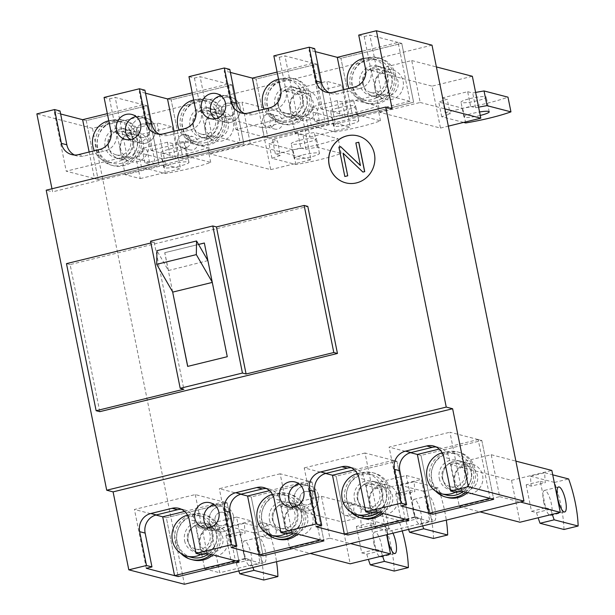 <?xml version="1.0" encoding="UTF-8"?>
<svg xmlns="http://www.w3.org/2000/svg" width="615" height="615" viewBox="0 0 615 615"><rect width="100%" height="100%" fill="white"/><g stroke="black" fill="none" stroke-linecap="round" stroke-linejoin="round"><path stroke-width="0.46" stroke-dasharray="3.08 2.31" d="M258.915 110.454L264.258 136.953L267.902 137.898L328.741 123L316.871 64.168L256.04 79.066L267.902 137.898L328.741 123L316.871 64.168L313.227 63.222L277.111 72.07M235.999 129.627L267.902 137.898L256.04 79.066L252.396 78.12L256.04 79.066L316.871 64.168L284.968 55.896L296.83 114.728L235.999 129.627L224.137 70.794L229.795 69.403M264.258 136.953L325.089 122.054L313.227 63.222M325.089 122.054L296.83 114.728M274.89 105.027A15.16 14.406 104.5 0 1 292.848 86.892A15.16 14.406 104.5 0 1 303.187 98.093A15.16 14.406 104.5 0 1 285.237 116.227A15.16 14.406 104.5 0 1 274.89 105.027M278.541 105.972A15.16 14.406 104.5 0 1 296.492 87.837A15.16 14.406 104.5 0 1 306.831 99.038A15.16 14.406 104.5 0 1 288.881 117.173A15.16 14.406 104.5 0 1 278.541 105.972A15.16 14.406 -75.5 0 0 288.881 117.173A15.16 14.406 -75.5 0 0 306.831 99.038A15.16 14.406 -75.5 0 0 296.492 87.837A15.16 14.406 -75.5 0 0 278.541 105.972M343.8 89.667L349.143 116.166L352.787 117.111L413.618 102.221L401.756 43.388L340.925 58.279L352.787 117.111L413.618 102.221L401.756 43.388L398.113 42.443L361.989 51.283M320.884 108.84L352.787 117.111L340.925 58.279L337.281 57.333L340.925 58.279L401.756 43.388L369.853 35.117L381.715 93.941L320.884 108.84L309.022 50.007L314.68 48.623M349.143 116.166L409.974 101.275L398.113 42.443M409.974 101.275L381.715 93.941M359.775 84.24A15.16 14.406 104.5 0 1 377.725 66.105A15.16 14.406 104.5 0 1 388.073 77.313A15.16 14.406 104.5 0 1 370.122 95.448A15.16 14.406 104.5 0 1 359.775 84.24M363.419 85.185A15.16 14.406 104.5 0 1 381.377 67.05A15.16 14.406 104.5 0 1 391.717 78.259A15.16 14.406 104.5 0 1 373.766 96.394A15.16 14.406 104.5 0 1 363.419 85.185A15.16 14.406 -75.5 0 0 373.766 96.394A15.16 14.406 -75.5 0 0 391.717 78.259A15.16 14.406 -75.5 0 0 381.377 67.05A15.16 14.406 -75.5 0 0 363.419 85.185M89.144 152.02L94.487 178.519L98.139 179.465L158.97 164.566L147.108 105.742L86.269 120.632L98.139 179.465L158.97 164.566L147.108 105.742L143.456 104.796L107.341 113.637M82.625 119.687L86.269 120.632L147.108 105.742L115.197 97.462L127.067 156.295L66.228 171.193L98.139 179.465L86.269 120.632L82.625 119.687M94.487 178.519L155.326 163.621L143.456 104.796M155.326 163.621L127.067 156.295M105.127 146.593A15.16 14.406 104.5 0 1 123.077 128.458A15.16 14.406 104.5 0 1 133.417 139.667A15.16 14.406 104.5 0 1 115.466 157.801A15.16 14.406 104.5 0 1 105.127 146.593M108.77 147.538A15.16 14.406 104.5 0 1 126.721 129.404A15.16 14.406 104.5 0 1 137.068 140.612A15.16 14.406 104.5 0 1 119.11 158.747A15.16 14.406 104.5 0 1 108.77 147.538A15.16 14.406 -75.5 0 0 119.11 158.747A15.16 14.406 -75.5 0 0 137.068 140.612A15.16 14.406 -75.5 0 0 126.721 129.404A15.16 14.406 -75.5 0 0 108.77 147.538M174.03 131.233L179.372 157.732L183.016 158.678L243.855 143.787L231.993 84.955L171.155 99.853L183.016 158.678L243.855 143.787L231.993 84.955L228.342 84.009L192.226 92.85M151.113 150.406L183.016 158.678L171.155 99.853L167.511 98.907L171.155 99.853L231.993 84.955L200.083 76.683L211.944 135.515L151.113 150.406L139.251 91.574L144.909 90.19M179.372 157.732L240.204 142.841L228.342 84.009M240.204 142.841L211.944 135.515M190.004 125.806A15.16 14.406 104.5 0 1 207.962 107.671A15.16 14.406 104.5 0 1 218.302 118.879A15.16 14.406 104.5 0 1 200.352 137.014A15.16 14.406 104.5 0 1 190.004 125.806M193.656 126.752A15.16 14.406 104.5 0 1 211.606 108.617A15.16 14.406 104.5 0 1 221.946 119.825A15.16 14.406 104.5 0 1 203.996 137.96A15.16 14.406 104.5 0 1 193.656 126.752A15.16 14.406 -75.5 0 0 203.996 137.96A15.16 14.406 -75.5 0 0 221.946 119.825A15.16 14.406 -75.5 0 0 211.606 108.617A15.16 14.406 -75.5 0 0 193.656 126.752M146.301 568.306L134.439 509.474L195.27 494.575L227.181 502.855L166.342 517.745L178.204 576.578L166.342 517.745L162.698 516.8L166.342 517.745L227.181 502.855L239.043 561.68L227.181 502.855L223.529 501.909L235.391 560.734M184.6 511.434L223.529 501.909M188.252 541.707A15.16 14.406 -75.5 0 0 198.591 552.916A15.16 14.406 -75.5 0 0 216.542 534.781A15.16 14.406 -75.5 0 0 206.202 523.573A15.16 14.406 -75.5 0 0 188.252 541.707A15.16 14.406 -75.5 0 0 198.591 552.916A15.16 14.406 -75.5 0 0 216.542 534.781A15.16 14.406 -75.5 0 0 206.202 523.573A15.16 14.406 -75.5 0 0 188.252 541.707M184.6 540.762A15.16 14.406 -75.5 0 0 194.947 551.97A15.16 14.406 -75.5 0 0 212.898 533.835A15.16 14.406 -75.5 0 0 202.558 522.627A15.16 14.406 -75.5 0 0 184.6 540.762M461.788 491.054L449.926 432.222L481.829 440.501L420.998 455.392L432.86 514.225L420.998 455.392L417.354 454.447L420.998 455.392L481.829 440.501L493.691 499.334L481.829 440.501L478.186 439.556L490.047 498.388M439.256 449.088L478.186 439.556M442.9 479.354A15.16 14.406 -75.5 0 0 453.247 490.562A15.16 14.406 -75.5 0 0 471.198 472.428A15.16 14.406 -75.5 0 0 460.85 461.219A15.16 14.406 -75.5 0 0 442.9 479.354A15.16 14.406 -75.5 0 0 453.247 490.562A15.16 14.406 -75.5 0 0 471.198 472.428A15.16 14.406 -75.5 0 0 460.85 461.219A15.16 14.406 -75.5 0 0 442.9 479.354M439.256 478.409A15.16 14.406 -75.5 0 0 449.596 489.617A15.16 14.406 -75.5 0 0 467.546 471.482A15.16 14.406 -75.5 0 0 457.206 460.274A15.16 14.406 -75.5 0 0 439.256 478.409M292.017 532.621L280.156 473.796L312.066 482.068L251.228 496.958L263.089 555.791L251.228 496.958L247.584 496.013L251.228 496.958L312.066 482.068L323.928 540.9L312.066 482.068L308.415 481.122L320.277 539.955M269.485 490.655L308.415 481.122M273.137 520.92A15.16 14.406 -75.5 0 0 283.477 532.129A15.16 14.406 -75.5 0 0 301.427 513.994A15.16 14.406 -75.5 0 0 291.087 502.786A15.16 14.406 -75.5 0 0 273.137 520.92A15.16 14.406 -75.5 0 0 283.477 532.129A15.16 14.406 -75.5 0 0 301.427 513.994A15.16 14.406 -75.5 0 0 291.087 502.786A15.16 14.406 -75.5 0 0 273.137 520.92M269.485 519.975A15.16 14.406 -75.5 0 0 279.833 531.183A15.16 14.406 -75.5 0 0 297.783 513.048A15.16 14.406 -75.5 0 0 287.436 501.84A15.16 14.406 -75.5 0 0 269.485 519.975M376.903 511.841L365.041 453.009L396.944 461.281L336.113 476.179L347.975 535.012L336.113 476.179L332.469 475.234L336.113 476.179L396.944 461.281L408.806 520.113L396.944 461.281L393.3 460.335L405.162 519.168M354.371 469.868L393.3 460.335M358.015 500.141A15.16 14.406 -75.5 0 0 368.362 511.349A15.16 14.406 -75.5 0 0 386.312 493.215A15.16 14.406 -75.5 0 0 375.973 482.006A15.16 14.406 -75.5 0 0 358.015 500.141A15.16 14.406 -75.5 0 0 368.362 511.349A15.16 14.406 -75.5 0 0 386.312 493.215A15.16 14.406 -75.5 0 0 375.973 482.006A15.16 14.406 -75.5 0 0 358.015 500.141M354.371 499.196A15.16 14.406 -75.5 0 0 364.71 510.404A15.16 14.406 -75.5 0 0 382.668 492.269A15.16 14.406 -75.5 0 0 372.321 481.061A15.16 14.406 -75.5 0 0 354.371 499.196M275.028 115.843A6.819 6.481 104.5 0 1 282.862 122.493A6.819 6.481 104.5 0 1 274.651 129.058A6.819 6.481 104.5 0 1 275.028 115.843M221.008 95.817A12.884 12.246 104.5 0 1 225.813 96.04A12.884 12.246 104.5 0 1 234.861 108.578A12.884 12.246 104.5 0 1 225.098 121.009A12.884 12.246 104.5 0 1 219.34 120.978A12.884 12.246 104.5 0 1 215.035 118.841M225.528 97.424A12.884 12.246 104.5 0 1 231.278 97.454A12.884 12.246 104.5 0 1 240.327 109.993A12.884 12.246 104.5 0 1 230.571 122.431A12.884 12.246 104.5 0 1 224.813 122.4A12.884 12.246 104.5 0 1 215.765 109.862A12.884 12.246 104.5 0 1 225.528 97.424M226.712 103.312A6.819 6.481 104.5 0 1 234.546 109.962A6.819 6.481 104.5 0 1 226.335 116.527A6.819 6.481 104.5 0 1 226.712 103.312A6.819 6.481 104.5 0 1 234.546 109.962A6.819 6.481 104.5 0 1 226.335 116.527A6.819 6.481 104.5 0 1 226.712 103.312M190.143 136.622A6.819 6.481 104.5 0 1 197.976 143.28A6.819 6.481 104.5 0 1 189.766 149.845A6.819 6.481 104.5 0 1 190.143 136.622M136.123 116.596A12.884 12.246 104.5 0 1 140.927 116.819A12.884 12.246 104.5 0 1 149.975 129.358A12.884 12.246 104.5 0 1 140.212 141.796A12.884 12.246 104.5 0 1 134.462 141.765A12.884 12.246 104.5 0 1 130.149 139.62M140.643 118.211A12.884 12.246 104.5 0 1 146.393 118.241A12.884 12.246 104.5 0 1 155.441 130.78A12.884 12.246 104.5 0 1 145.686 143.21A12.884 12.246 104.5 0 1 139.928 143.18A12.884 12.246 104.5 0 1 130.88 130.641A12.884 12.246 104.5 0 1 140.643 118.211M141.827 124.092A6.819 6.481 104.5 0 1 149.668 130.749A6.819 6.481 104.5 0 1 141.45 137.314A6.819 6.481 104.5 0 1 141.827 124.092A6.819 6.481 104.5 0 1 149.668 130.749A6.819 6.481 104.5 0 1 141.45 137.314A6.819 6.481 104.5 0 1 141.827 124.092M268.432 524.91A6.819 6.481 104.5 0 1 276.273 531.568A6.819 6.481 104.5 0 1 268.055 538.133A6.819 6.481 104.5 0 1 268.432 524.91M214.412 504.884A12.884 12.246 104.5 0 1 219.217 505.107A12.884 12.246 104.5 0 1 228.265 517.646A12.884 12.246 104.5 0 1 218.51 530.084A12.884 12.246 104.5 0 1 212.752 530.053A12.884 12.246 104.5 0 1 208.439 527.908M218.932 506.499A12.884 12.246 104.5 0 1 224.69 506.529A12.884 12.246 104.5 0 1 233.738 519.068A12.884 12.246 104.5 0 1 223.975 531.498A12.884 12.246 104.5 0 1 218.225 531.468A12.884 12.246 104.5 0 1 209.177 518.937A12.884 12.246 104.5 0 1 218.932 506.499M220.124 512.38A6.819 6.481 104.5 0 1 227.957 519.037A6.819 6.481 104.5 0 1 219.739 525.602A6.819 6.481 104.5 0 1 220.124 512.38A6.819 6.481 104.5 0 1 227.957 519.037A6.819 6.481 104.5 0 1 219.739 525.602A6.819 6.481 104.5 0 1 220.124 512.38M463.795 466.493A12.123 11.524 104.5 0 1 469.207 466.516A12.123 11.524 104.5 0 1 477.724 478.316A12.123 11.524 104.5 0 1 468.538 490.024A12.123 11.524 104.5 0 1 463.118 489.994A12.123 11.524 104.5 0 1 454.608 478.193A12.123 11.524 104.5 0 1 463.795 466.493M442.208 452.778A21.218 20.172 104.5 0 1 442.685 452.655A21.218 20.172 104.5 0 1 452.163 452.702A21.218 20.172 104.5 0 1 467.008 470.975A21.218 20.172 104.5 0 1 455.315 492.231M446.252 495.014A21.218 20.172 104.5 0 1 431.353 474.365A21.218 20.172 104.5 0 1 447.428 453.885A21.218 20.172 104.5 0 1 456.907 453.932A21.218 20.172 104.5 0 1 471.505 470.291A21.218 20.172 104.5 0 1 463.264 491.439M435.704 491.193A23.339 22.186 104.5 0 1 430.269 468.292A23.339 22.186 104.5 0 1 447.013 451.825A23.339 22.186 104.5 0 1 457.437 451.879A23.339 22.186 104.5 0 1 473.342 469.045A23.339 22.186 104.5 0 1 465.716 492.077M447.543 497.543A23.339 22.186 104.5 0 1 431.153 474.826A23.339 22.186 104.5 0 1 448.835 452.294A23.339 22.186 104.5 0 1 459.259 452.356A23.339 22.186 104.5 0 1 475.172 469.514A23.339 22.186 104.5 0 1 467.538 492.546M451.033 463.18A12.123 11.524 104.5 0 1 456.445 463.21A12.123 11.524 104.5 0 1 464.963 475.011A12.123 11.524 104.5 0 1 455.776 486.711A12.123 11.524 104.5 0 1 450.357 486.68A12.123 11.524 104.5 0 1 441.847 474.888A12.123 11.524 104.5 0 1 451.033 463.18M378.909 487.272A12.123 11.524 104.5 0 1 384.321 487.303A12.123 11.524 104.5 0 1 392.839 499.103A12.123 11.524 104.5 0 1 383.652 510.804A12.123 11.524 104.5 0 1 378.24 510.781A12.123 11.524 104.5 0 1 369.723 498.98A12.123 11.524 104.5 0 1 378.909 487.272M357.323 473.565A21.218 20.172 104.5 0 1 357.799 473.435A21.218 20.172 104.5 0 1 367.278 473.488A21.218 20.172 104.5 0 1 382.123 491.762A21.218 20.172 104.5 0 1 370.43 513.018M361.366 515.801A21.218 20.172 104.5 0 1 346.468 495.144A21.218 20.172 104.5 0 1 362.543 474.665A21.218 20.172 104.5 0 1 372.021 474.719A21.218 20.172 104.5 0 1 386.627 491.07A21.218 20.172 104.5 0 1 378.379 512.226M350.819 511.972A23.339 22.186 104.5 0 1 345.384 489.071A23.339 22.186 104.5 0 1 362.127 472.604A23.339 22.186 104.5 0 1 372.552 472.666A23.339 22.186 104.5 0 1 388.465 489.824A23.339 22.186 104.5 0 1 380.831 512.864M362.658 518.322A23.339 22.186 104.5 0 1 346.268 495.613A23.339 22.186 104.5 0 1 363.949 473.081A23.339 22.186 104.5 0 1 374.381 473.135A23.339 22.186 104.5 0 1 390.287 490.301A23.339 22.186 104.5 0 1 382.661 513.333M366.148 483.967A12.123 11.524 104.5 0 1 371.56 483.997A12.123 11.524 104.5 0 1 380.078 495.79A12.123 11.524 104.5 0 1 370.891 507.498A12.123 11.524 104.5 0 1 365.471 507.467A12.123 11.524 104.5 0 1 356.961 495.667A12.123 11.524 104.5 0 1 366.148 483.967M294.024 508.059A12.123 11.524 104.5 0 1 299.444 508.09A12.123 11.524 104.5 0 1 307.954 519.89A12.123 11.524 104.5 0 1 298.767 531.591A12.123 11.524 104.5 0 1 293.355 531.56A12.123 11.524 104.5 0 1 284.837 519.76A12.123 11.524 104.5 0 1 294.024 508.059M272.437 494.345A21.218 20.172 104.5 0 1 272.922 494.222A21.218 20.172 104.5 0 1 282.4 494.276A21.218 20.172 104.5 0 1 297.237 512.541A21.218 20.172 104.5 0 1 285.545 533.797M276.481 536.58A21.218 20.172 104.5 0 1 261.583 515.931A21.218 20.172 104.5 0 1 277.657 495.452A21.218 20.172 104.5 0 1 287.136 495.505A21.218 20.172 104.5 0 1 301.742 511.857A21.218 20.172 104.5 0 1 293.493 533.005M265.934 532.759A23.339 22.186 104.5 0 1 260.506 509.858A23.339 22.186 104.5 0 1 277.242 493.391A23.339 22.186 104.5 0 1 287.674 493.445A23.339 22.186 104.5 0 1 303.579 510.611A23.339 22.186 104.5 0 1 295.953 533.643M277.772 539.109A23.339 22.186 104.5 0 1 261.383 516.392A23.339 22.186 104.5 0 1 279.064 493.86A23.339 22.186 104.5 0 1 289.496 493.922A23.339 22.186 104.5 0 1 305.401 511.08A23.339 22.186 104.5 0 1 297.775 534.12M281.263 504.746A12.123 11.524 104.5 0 1 286.675 504.777A12.123 11.524 104.5 0 1 295.192 516.577A12.123 11.524 104.5 0 1 286.006 528.277A12.123 11.524 104.5 0 1 280.594 528.254A12.123 11.524 104.5 0 1 272.076 516.454A12.123 11.524 104.5 0 1 281.263 504.746M209.138 528.838A12.123 11.524 104.5 0 1 214.558 528.869A12.123 11.524 104.5 0 1 223.068 540.67A12.123 11.524 104.5 0 1 213.882 552.378A12.123 11.524 104.5 0 1 208.47 552.347A12.123 11.524 104.5 0 1 199.952 540.547A12.123 11.524 104.5 0 1 209.138 528.838M187.552 515.132A21.218 20.172 104.5 0 1 188.036 515.001A21.218 20.172 104.5 0 1 197.515 515.055A21.218 20.172 104.5 0 1 212.352 533.328A21.218 20.172 104.5 0 1 200.659 554.584M191.603 557.367A21.218 20.172 104.5 0 1 176.697 536.718A21.218 20.172 104.5 0 1 192.772 516.231A21.218 20.172 104.5 0 1 202.25 516.285A21.218 20.172 104.5 0 1 216.857 532.636A21.218 20.172 104.5 0 1 208.608 553.792M181.048 553.538A23.339 22.186 104.5 0 1 175.621 530.637A23.339 22.186 104.5 0 1 192.357 514.178A23.339 22.186 104.5 0 1 202.789 514.232A23.339 22.186 104.5 0 1 218.694 531.391A23.339 22.186 104.5 0 1 211.068 554.43M192.887 559.888A23.339 22.186 104.5 0 1 176.497 537.179A23.339 22.186 104.5 0 1 194.186 514.647A23.339 22.186 104.5 0 1 204.611 514.701A23.339 22.186 104.5 0 1 220.516 531.867A23.339 22.186 104.5 0 1 212.89 554.899M196.377 525.533A12.123 11.524 104.5 0 1 201.797 525.564A12.123 11.524 104.5 0 1 210.307 537.364A12.123 11.524 104.5 0 1 201.12 549.064A12.123 11.524 104.5 0 1 195.708 549.034A12.123 11.524 104.5 0 1 187.191 537.233A12.123 11.524 104.5 0 1 196.377 525.533M384.314 72.316A12.123 11.524 104.5 0 1 389.733 72.347A12.123 11.524 104.5 0 1 398.243 84.147A12.123 11.524 104.5 0 1 389.057 95.848A12.123 11.524 104.5 0 1 383.645 95.825A12.123 11.524 104.5 0 1 375.127 84.024A12.123 11.524 104.5 0 1 384.314 72.316M363.434 58.425A21.218 20.172 104.5 0 1 372.69 58.533A21.218 20.172 104.5 0 1 387.588 79.181A21.218 20.172 104.5 0 1 371.514 99.661A21.218 20.172 104.5 0 1 362.035 99.615A21.218 20.172 104.5 0 1 348.982 88.399M367.947 59.709A21.218 20.172 104.5 0 1 377.425 59.763A21.218 20.172 104.5 0 1 392.332 80.411A21.218 20.172 104.5 0 1 376.249 100.891A21.218 20.172 104.5 0 1 366.771 100.845A21.218 20.172 104.5 0 1 351.872 80.196A21.218 20.172 104.5 0 1 367.947 59.709M367.532 57.656A23.339 22.186 104.5 0 1 377.956 57.71A23.339 22.186 104.5 0 1 394.353 80.427A23.339 22.186 104.5 0 1 376.664 102.951A23.339 22.186 104.5 0 1 366.24 102.897A23.339 22.186 104.5 0 1 349.85 80.181A23.339 22.186 104.5 0 1 367.532 57.656M369.354 58.125A23.339 22.186 104.5 0 1 379.786 58.179A23.339 22.186 104.5 0 1 396.175 80.896A23.339 22.186 104.5 0 1 378.494 103.428A23.339 22.186 104.5 0 1 368.062 103.366A23.339 22.186 104.5 0 1 351.672 80.657A23.339 22.186 104.5 0 1 369.354 58.125M371.552 69.011A12.123 11.524 104.5 0 1 376.964 69.041A12.123 11.524 104.5 0 1 385.482 80.842A12.123 11.524 104.5 0 1 376.295 92.542A12.123 11.524 104.5 0 1 370.883 92.511A12.123 11.524 104.5 0 1 362.366 80.711A12.123 11.524 104.5 0 1 371.552 69.011M353.318 504.131A6.819 6.481 104.5 0 1 361.159 510.781A6.819 6.481 104.5 0 1 352.941 517.346A6.819 6.481 104.5 0 1 353.318 504.131M299.297 484.105A12.884 12.246 104.5 0 1 304.102 484.328A12.884 12.246 104.5 0 1 313.15 496.866A12.884 12.246 104.5 0 1 303.387 509.297A12.884 12.246 104.5 0 1 297.637 509.266A12.884 12.246 104.5 0 1 293.324 507.129M303.818 485.712A12.884 12.246 104.5 0 1 309.576 485.742A12.884 12.246 104.5 0 1 318.624 498.281A12.884 12.246 104.5 0 1 308.861 510.719A12.884 12.246 104.5 0 1 303.103 510.688A12.884 12.246 104.5 0 1 294.055 498.15A12.884 12.246 104.5 0 1 303.818 485.712M305.002 491.6A6.819 6.481 104.5 0 1 312.843 498.25A6.819 6.481 104.5 0 1 304.625 504.815A6.819 6.481 104.5 0 1 305.002 491.6A6.819 6.481 104.5 0 1 312.843 498.25A6.819 6.481 104.5 0 1 304.625 504.815A6.819 6.481 104.5 0 1 305.002 491.6M129.657 134.67A12.123 11.524 104.5 0 1 135.077 134.7A12.123 11.524 104.5 0 1 143.595 146.501A12.123 11.524 104.5 0 1 134.408 158.201A12.123 11.524 104.5 0 1 128.989 158.17A12.123 11.524 104.5 0 1 120.471 146.37A12.123 11.524 104.5 0 1 129.657 134.67M108.778 120.778A21.218 20.172 104.5 0 1 118.034 120.886A21.218 20.172 104.5 0 1 132.932 141.535A21.218 20.172 104.5 0 1 116.858 162.014A21.218 20.172 104.5 0 1 107.379 161.96A21.218 20.172 104.5 0 1 94.326 150.752M113.298 122.062A21.218 20.172 104.5 0 1 122.777 122.116A21.218 20.172 104.5 0 1 137.675 142.765A21.218 20.172 104.5 0 1 121.601 163.244A21.218 20.172 104.5 0 1 112.122 163.19A21.218 20.172 104.5 0 1 97.224 142.542A21.218 20.172 104.5 0 1 113.298 122.062M112.883 120.002A23.339 22.186 104.5 0 1 123.308 120.063A23.339 22.186 104.5 0 1 139.697 142.772A23.339 22.186 104.5 0 1 122.016 165.304A23.339 22.186 104.5 0 1 111.592 165.251A23.339 22.186 104.5 0 1 95.194 142.534A23.339 22.186 104.5 0 1 112.883 120.002M114.705 120.479A23.339 22.186 104.5 0 1 125.129 120.532A23.339 22.186 104.5 0 1 141.519 143.249A23.339 22.186 104.5 0 1 123.838 165.773A23.339 22.186 104.5 0 1 113.414 165.719A23.339 22.186 104.5 0 1 97.024 143.003A23.339 22.186 104.5 0 1 114.705 120.479M116.896 131.364A12.123 11.524 104.5 0 1 122.316 131.387A12.123 11.524 104.5 0 1 130.834 143.187A12.123 11.524 104.5 0 1 121.647 154.895A12.123 11.524 104.5 0 1 116.227 154.865A12.123 11.524 104.5 0 1 107.71 143.064A12.123 11.524 104.5 0 1 116.896 131.364M299.428 93.103A12.123 11.524 104.5 0 1 304.848 93.134A12.123 11.524 104.5 0 1 313.358 104.934A12.123 11.524 104.5 0 1 304.171 116.635A12.123 11.524 104.5 0 1 298.759 116.604A12.123 11.524 104.5 0 1 290.242 104.804A12.123 11.524 104.5 0 1 299.428 93.103M278.549 79.212A21.218 20.172 104.5 0 1 287.805 79.32A21.218 20.172 104.5 0 1 302.703 99.968A21.218 20.172 104.5 0 1 286.628 120.448A21.218 20.172 104.5 0 1 277.15 120.394A21.218 20.172 104.5 0 1 264.096 109.178M283.061 80.496A21.218 20.172 104.5 0 1 292.54 80.55A21.218 20.172 104.5 0 1 307.446 101.198A21.218 20.172 104.5 0 1 291.372 121.678A21.218 20.172 104.5 0 1 281.893 121.624A21.218 20.172 104.5 0 1 266.987 100.975A21.218 20.172 104.5 0 1 283.061 80.496M282.646 78.436A23.339 22.186 104.5 0 1 293.078 78.489A23.339 22.186 104.5 0 1 309.468 101.206A23.339 22.186 104.5 0 1 291.787 123.738A23.339 22.186 104.5 0 1 281.355 123.677A23.339 22.186 104.5 0 1 264.965 100.968A23.339 22.186 104.5 0 1 282.646 78.436M284.476 78.912A23.339 22.186 104.5 0 1 294.9 78.966A23.339 22.186 104.5 0 1 311.29 101.683A23.339 22.186 104.5 0 1 293.609 124.207A23.339 22.186 104.5 0 1 283.177 124.153A23.339 22.186 104.5 0 1 266.787 101.437A23.339 22.186 104.5 0 1 284.476 78.912M286.667 89.79A12.123 11.524 104.5 0 1 292.087 89.821A12.123 11.524 104.5 0 1 300.597 101.621A12.123 11.524 104.5 0 1 291.41 113.329A12.123 11.524 104.5 0 1 285.998 113.298A12.123 11.524 104.5 0 1 277.48 101.498A12.123 11.524 104.5 0 1 286.667 89.79M214.543 113.883A12.123 11.524 104.5 0 1 219.962 113.913A12.123 11.524 104.5 0 1 228.472 125.714A12.123 11.524 104.5 0 1 219.294 137.422A12.123 11.524 104.5 0 1 213.874 137.391A12.123 11.524 104.5 0 1 205.356 125.591A12.123 11.524 104.5 0 1 214.543 113.883M193.663 99.999A21.218 20.172 104.5 0 1 202.919 100.099A21.218 20.172 104.5 0 1 217.818 120.748A21.218 20.172 104.5 0 1 201.743 141.235A21.218 20.172 104.5 0 1 192.264 141.181A21.218 20.172 104.5 0 1 179.211 129.965M198.184 101.283A21.218 20.172 104.5 0 1 207.655 101.329A21.218 20.172 104.5 0 1 222.561 121.978A21.218 20.172 104.5 0 1 206.486 142.465A21.218 20.172 104.5 0 1 197.008 142.411A21.218 20.172 104.5 0 1 182.102 121.762A21.218 20.172 104.5 0 1 198.184 101.283M197.769 99.223A23.339 22.186 104.5 0 1 208.193 99.276A23.339 22.186 104.5 0 1 224.583 121.993A23.339 22.186 104.5 0 1 206.901 144.517A23.339 22.186 104.5 0 1 196.469 144.464A23.339 22.186 104.5 0 1 180.08 121.747A23.339 22.186 104.5 0 1 197.769 99.223M199.591 99.692A23.339 22.186 104.5 0 1 210.015 99.753A23.339 22.186 104.5 0 1 226.405 122.462A23.339 22.186 104.5 0 1 208.723 144.994A23.339 22.186 104.5 0 1 198.299 144.94A23.339 22.186 104.5 0 1 181.902 122.224A23.339 22.186 104.5 0 1 199.591 99.692M201.782 110.577A12.123 11.524 104.5 0 1 207.201 110.608A12.123 11.524 104.5 0 1 215.711 122.408A12.123 11.524 104.5 0 1 206.525 134.108A12.123 11.524 104.5 0 1 201.113 134.078A12.123 11.524 104.5 0 1 192.595 122.277A12.123 11.524 104.5 0 1 201.782 110.577M432.014 45.172L92.481 128.304L184.415 584.25M379.87 112.345L420.191 102.474L411.735 60.554L371.414 70.425L379.87 112.345L440.486 128.066L432.038 86.146L472.358 76.275M294.985 133.124L335.306 123.254L326.849 81.341L286.529 91.212L294.985 133.124L310.022 137.03L301.573 95.11L341.894 85.239L326.849 81.341M210.099 153.911L250.42 144.041L241.964 102.121L201.651 111.992L210.099 153.911L270.723 169.632L262.267 127.712L302.588 117.842L241.964 102.121M125.214 174.698L165.535 164.82L157.086 122.908L116.765 132.779L125.214 174.698L140.258 178.596L131.802 136.676L172.123 126.805L157.086 122.908M245.016 558.997L236.56 517.077L196.239 526.947L211.283 530.853L219.732 572.765L260.053 562.894L245.016 558.997L204.695 568.867L196.239 526.947M281.124 506.168L289.58 548.08L329.901 538.21L321.445 496.29L281.124 506.168L341.748 521.889L382.069 512.011L386.651 534.735M366.01 485.381L374.466 527.301L414.779 517.43L406.33 475.51L366.01 485.381L381.054 489.279L421.375 479.408L429.824 521.328L414.779 517.43M450.895 464.594L459.344 506.514L499.664 496.643L491.216 454.723L450.895 464.594L511.519 480.323L519.967 522.235M261.144 523.019A6.819 6.481 104.5 0 1 268.978 529.676A6.819 6.481 104.5 0 1 260.768 536.242A6.819 6.481 104.5 0 1 261.144 523.019M267.733 113.944A6.819 6.481 104.5 0 1 275.574 120.602A6.819 6.481 104.5 0 1 267.356 127.167A6.819 6.481 104.5 0 1 267.733 113.944M346.03 502.232A6.819 6.481 104.5 0 1 353.863 508.889A6.819 6.481 104.5 0 1 345.645 515.455A6.819 6.481 104.5 0 1 346.03 502.232M182.847 134.731A6.819 6.481 104.5 0 1 190.688 141.388A6.819 6.481 104.5 0 1 182.471 147.954A6.819 6.481 104.5 0 1 182.847 134.731M92.481 128.304L36.869 113.883M60.631 113.983L54.366 112.361L60.024 110.977M104.073 97.431L109.539 98.846L115.197 97.462M145.517 93.203L139.251 91.574M188.959 76.644L194.425 78.067L200.083 76.683M230.402 72.416L224.137 70.794M273.844 55.865L279.31 57.28L284.968 55.896M315.287 51.629L309.022 50.007M358.722 35.078L364.195 36.5L369.853 35.117M51.975 188.774L52.59 191.834L46.21 190.181M392.124 108.701L52.59 191.834M99.776 411.666L70.118 264.581L307.792 206.386M150.89 242.971L154.188 242.164L150.537 241.218M70.118 264.581L66.474 263.635M154.188 242.164L183.839 389.241M172.631 291.864L164.728 252.696L198.537 244.424M187.66 366.402L227.365 356.731L212.244 282.162M164.728 252.696L198.56 244.463M207.893 260.614L168.418 270.546L156.933 250.674M168.418 270.546L164.82 252.719M208.031 260.845L204.434 243.025M345.715 182.84A24.254 23.047 -75.5 0 0 345.761 182.855A24.254 23.047 -75.5 0 0 374.481 153.835A24.254 23.047 -75.5 0 0 357.938 135.907A24.254 23.047 -75.5 0 0 357.892 135.892M362.988 172.085L343.185 153.25M344.907 176.513L338.98 147.1L340.702 146.678M360.413 165.489L355.954 142.941L358.783 142.25M109.539 98.846L116.366 132.679L110.892 131.256M74.53 155.011A15.16 14.406 -75.5 0 0 77.19 156.01A15.16 14.406 -75.5 0 0 83.963 156.049L105.18 150.852A15.16 14.406 -75.5 0 0 116.366 132.679M194.425 78.067L201.243 111.892L195.778 110.477M159.416 134.231A15.16 14.406 -75.5 0 0 162.076 135.223A15.16 14.406 -75.5 0 0 168.841 135.262L190.066 130.065A15.16 14.406 -75.5 0 0 201.243 111.892M456.13 492.446L449.311 458.613A15.16 14.406 -75.5 0 0 438.964 447.405A15.16 14.406 -75.5 0 0 436.158 446.982M371.245 513.225L364.426 479.4A15.16 14.406 -75.5 0 0 354.079 468.192A15.16 14.406 -75.5 0 0 351.273 467.769M286.359 534.012L279.541 500.18A15.16 14.406 -75.5 0 0 269.193 488.971A15.16 14.406 -75.5 0 0 266.387 488.548M201.474 554.792L194.655 520.966A15.16 14.406 -75.5 0 0 184.316 509.758A15.16 14.406 -75.5 0 0 181.502 509.335M364.195 36.5L371.014 70.325L365.548 68.911M354.363 87.076L359.837 88.499A15.16 14.406 -75.5 0 0 371.014 70.325M359.837 88.499L338.611 93.695A15.16 14.406 -75.5 0 1 331.839 93.657L326.373 92.242M329.179 92.665A15.16 14.406 -75.5 0 0 331.839 93.657M244.293 113.444A15.16 14.406 -75.5 0 0 246.961 114.444A15.16 14.406 -75.5 0 0 253.726 114.475L274.951 109.285A15.16 14.406 -75.5 0 0 286.129 91.112L280.663 89.69M279.31 57.28L286.129 91.112M120.163 150.49A15.16 14.406 -75.5 0 0 130.511 161.699A15.16 14.406 -75.5 0 0 148.461 143.564A15.16 14.406 -75.5 0 0 138.114 132.356A15.16 14.406 -75.5 0 0 120.163 150.49M205.049 129.711A15.16 14.406 -75.5 0 0 215.388 140.912A15.16 14.406 -75.5 0 0 233.346 122.777A15.16 14.406 -75.5 0 0 222.999 111.569A15.16 14.406 -75.5 0 0 205.049 129.711M454.293 482.314A15.16 14.406 -75.5 0 0 464.64 493.522A15.16 14.406 -75.5 0 0 482.591 475.38A15.16 14.406 -75.5 0 0 472.251 464.179A15.16 14.406 -75.5 0 0 454.293 482.314M369.415 503.093A15.16 14.406 -75.5 0 0 379.755 514.301A15.16 14.406 -75.5 0 0 397.705 496.167A15.16 14.406 -75.5 0 0 387.365 484.958A15.16 14.406 -75.5 0 0 369.415 503.093M284.53 523.88A15.16 14.406 -75.5 0 0 294.869 535.088A15.16 14.406 -75.5 0 0 312.82 516.954A15.16 14.406 -75.5 0 0 302.48 505.745A15.16 14.406 -75.5 0 0 284.53 523.88M199.644 544.659A15.16 14.406 -75.5 0 0 209.984 555.868A15.16 14.406 -75.5 0 0 227.942 537.733A15.16 14.406 -75.5 0 0 217.595 526.525A15.16 14.406 -75.5 0 0 199.644 544.659M374.819 88.137A15.16 14.406 -75.5 0 0 385.159 99.346A15.16 14.406 -75.5 0 0 403.109 81.211A15.16 14.406 -75.5 0 0 392.77 70.002A15.16 14.406 -75.5 0 0 374.819 88.137M289.934 108.924A15.16 14.406 -75.5 0 0 300.274 120.133A15.16 14.406 -75.5 0 0 318.232 101.998A15.16 14.406 -75.5 0 0 307.884 90.789A15.16 14.406 -75.5 0 0 289.934 108.924M131.141 133.655A12.884 12.246 -75.5 0 0 139.928 143.18A12.884 12.246 -75.5 0 0 155.188 127.766A12.884 12.246 -75.5 0 0 146.393 118.241A12.884 12.246 -75.5 0 0 131.141 133.655M216.019 112.876A12.884 12.246 -75.5 0 0 224.813 122.4A12.884 12.246 -75.5 0 0 240.073 106.987A12.884 12.246 -75.5 0 0 231.278 97.454A12.884 12.246 -75.5 0 0 216.019 112.876M233.477 516.054A12.884 12.246 -75.5 0 0 224.69 506.529A12.884 12.246 -75.5 0 0 209.431 521.943A12.884 12.246 -75.5 0 0 218.225 531.468A12.884 12.246 -75.5 0 0 233.477 516.054M318.362 495.275A12.884 12.246 -75.5 0 0 309.576 485.742A12.884 12.246 -75.5 0 0 294.316 501.163A12.884 12.246 -75.5 0 0 303.103 510.688A12.884 12.246 -75.5 0 0 318.362 495.275M411.735 60.554L436.412 66.95M371.414 70.425L432.038 86.146M440.486 128.066L448.343 126.144M420.191 102.474L444.86 108.87M445.175 112.645L470.636 106.41L467.669 91.697L442.208 97.931L445.175 112.645L450.188 113.944L447.22 99.238A60.624 8.579 -11.4 0 0 438.772 102.036L462.711 108.248A48.5 6.865 -11.4 0 0 487.303 103.212A48.5 6.865 -11.4 0 0 507.982 97.162M467.669 91.697L472.689 92.996A60.624 8.579 -11.4 0 1 475.618 92.442M442.208 97.931L447.22 99.238M469.752 98.661A12.884 1.822 -11.4 0 1 486.257 97.116A12.884 1.822 -11.4 0 1 477.501 100.668A12.884 1.822 -11.4 0 1 460.996 102.205A12.884 1.822 -11.4 0 1 469.752 98.661M480.254 115.428A12.884 1.822 -11.4 0 1 463.964 116.919A12.884 1.822 -11.4 0 1 472.72 113.368A12.884 1.822 -11.4 0 1 479.554 111.976M463.587 122.408L441.739 116.742A60.624 8.579 -11.4 0 1 450.188 113.944M470.636 106.41L475.649 107.71A60.624 8.579 -11.4 0 1 478.585 107.148M475.649 107.71L472.689 92.996M465.678 122.954L462.711 108.248M441.739 116.742L438.772 102.036M286.529 91.212L301.573 95.11M310.022 137.03L350.342 127.159L341.894 85.239M335.306 123.254L350.342 127.159M337.212 100.66L311.743 106.895L314.711 121.609L319.723 122.908L316.756 108.194A60.624 8.579 -11.4 0 0 308.307 111L332.246 117.211A48.5 6.865 -11.4 0 0 356.838 112.176A48.5 6.865 -11.4 0 0 377.518 106.126L353.579 99.914A60.624 8.579 -11.4 0 0 342.224 101.959L337.212 100.66L340.172 115.366L314.711 121.609M311.743 106.895L316.756 108.194M339.288 107.625A12.884 1.822 -11.4 0 1 355.793 106.08A12.884 1.822 -11.4 0 1 347.037 109.631A12.884 1.822 -11.4 0 1 330.532 111.169A12.884 1.822 -11.4 0 1 339.288 107.625M342.255 122.331A12.884 1.822 -11.4 0 1 358.76 120.786A12.884 1.822 -11.4 0 1 350.004 124.338A12.884 1.822 -11.4 0 1 333.499 125.883A12.884 1.822 -11.4 0 1 342.255 122.331M340.172 115.366L345.192 116.673A60.624 8.579 -11.4 0 1 356.546 114.621L380.485 120.832A48.5 6.865 -11.4 0 1 359.806 126.882A48.5 6.865 -11.4 0 1 335.213 131.917L311.275 125.706A60.624 8.579 -11.4 0 1 319.723 122.908M345.192 116.673L342.224 101.959M356.546 114.621L353.579 99.914M380.485 120.832L377.518 106.126M335.213 131.917L332.246 117.211M311.275 125.706L308.307 111M201.651 111.992L262.267 127.712M270.723 169.632L311.044 159.762L302.588 117.842M250.42 144.041L311.044 159.762M297.906 133.263L272.437 139.505L275.405 154.211L280.417 155.51L277.45 140.804A60.624 8.579 -11.4 0 0 269.001 143.603L292.94 149.814A48.5 6.865 -11.4 0 0 317.532 144.779A48.5 6.865 -11.4 0 0 338.212 138.729L314.273 132.517A60.624 8.579 -11.4 0 0 302.918 134.57L297.906 133.263L300.873 147.977L275.405 154.211M272.437 139.505L277.45 140.804M299.982 140.228A12.884 1.822 -11.4 0 1 316.487 138.683A12.884 1.822 -11.4 0 1 307.731 142.234A12.884 1.822 -11.4 0 1 291.233 143.779A12.884 1.822 -11.4 0 1 299.982 140.228M302.949 154.934A12.884 1.822 -11.4 0 1 319.454 153.389A12.884 1.822 -11.4 0 1 310.698 156.94A12.884 1.822 -11.4 0 1 294.193 158.486A12.884 1.822 -11.4 0 1 302.949 154.934M300.873 147.977L305.886 149.276A60.624 8.579 -11.4 0 1 317.24 147.223L341.179 153.435A48.5 6.865 -11.4 0 1 320.5 159.485A48.5 6.865 -11.4 0 1 295.907 164.52L271.968 158.309A60.624 8.579 -11.4 0 1 280.417 155.51M305.886 149.276L302.918 134.57M317.24 147.223L314.273 132.517M341.179 153.435L338.212 138.729M295.907 164.52L292.94 149.814M271.968 158.309L269.001 143.603M116.765 132.779L131.802 136.676M140.258 178.596L180.579 168.725L172.123 126.805M165.535 164.82L180.579 168.725M167.441 142.226L141.973 148.461L144.94 163.175L149.952 164.474L146.993 149.768A60.624 8.579 -11.4 0 0 138.536 152.566L162.483 158.778A48.5 6.865 -11.4 0 0 187.068 153.742A48.5 6.865 -11.4 0 0 207.755 147.692L183.808 141.481A60.624 8.579 -11.4 0 0 172.454 143.533L167.441 142.226L170.409 156.94L144.94 163.175M141.973 148.461L146.993 149.768M169.525 149.191A12.884 1.822 -11.4 0 1 186.022 147.646A12.884 1.822 -11.4 0 1 177.266 151.198A12.884 1.822 -11.4 0 1 160.769 152.743A12.884 1.822 -11.4 0 1 169.525 149.191M172.484 163.898A12.884 1.822 -11.4 0 1 188.99 162.352A12.884 1.822 -11.4 0 1 180.233 165.904A12.884 1.822 -11.4 0 1 163.736 167.449A12.884 1.822 -11.4 0 1 172.484 163.898M170.409 156.94L175.421 158.24A60.624 8.579 -11.4 0 1 186.776 156.187L210.714 162.398A48.5 6.865 -11.4 0 1 190.035 168.449A48.5 6.865 -11.4 0 1 165.443 173.484L141.504 167.272A60.624 8.579 -11.4 0 1 149.952 164.474M175.421 158.24L172.454 143.533M186.776 156.187L183.808 141.481M210.714 162.398L207.755 147.692M165.443 173.484L162.483 158.778M141.504 167.272L138.536 152.566M236.56 517.077L251.604 520.974L260.053 562.894M204.695 568.867L219.732 572.765M211.283 530.853L251.604 520.974M225.928 535.365L231.263 561.841L245.416 558.374L240.073 531.906L225.928 535.365L230.94 536.664L245.085 533.205A60.624 16.766 76.2 0 1 244.463 523.288L268.409 529.492A48.5 13.415 76.2 0 1 275.105 553.531A48.5 13.415 76.2 0 1 276.535 561.695M245.416 558.374L250.428 559.681A60.624 16.766 76.2 0 0 252.934 567.476M240.073 531.906L245.085 533.205M257.554 548.98A12.884 3.559 76.2 0 0 264.496 562.502A12.884 3.559 76.2 0 0 265.303 550.994A12.884 3.559 76.2 0 0 258.369 537.472A12.884 3.559 76.2 0 0 257.554 548.98M243.409 552.447A12.884 3.559 76.2 0 0 250.351 565.961A12.884 3.559 76.2 0 0 251.158 554.453A12.884 3.559 76.2 0 0 244.217 540.939A12.884 3.559 76.2 0 0 243.409 552.447M263.75 580.022A48.5 13.415 76.2 0 0 260.96 556.998A48.5 13.415 76.2 0 0 254.256 532.959L230.318 526.748A60.624 16.766 76.2 0 0 230.94 536.664M231.263 561.841L236.275 563.14A60.624 16.766 76.2 0 0 238.789 570.935M236.275 563.14L250.428 559.681M254.256 532.959L268.409 529.492M230.318 526.748L244.463 523.288M329.901 538.21L350.558 543.568M321.445 496.29L382.069 512.011M341.748 521.889L350.196 563.801M289.58 548.08L310.244 553.438M356.393 526.402L361.728 552.877L375.873 549.41L370.538 522.942L356.393 526.402L361.405 527.701L375.55 524.241A60.624 16.766 76.2 0 1 374.927 514.325L398.866 520.528A48.5 13.415 76.2 0 1 402.233 530.914M375.873 549.41L380.893 550.717A60.624 16.766 76.2 0 0 382.515 555.891M370.538 522.942L375.55 524.241M392.985 533.182A12.884 3.559 76.2 0 0 388.834 528.508A12.884 3.559 76.2 0 0 387.304 534.573M373.874 543.483A12.884 3.559 76.2 0 0 380.808 556.998A12.884 3.559 76.2 0 0 381.623 545.49A12.884 3.559 76.2 0 0 374.681 531.975A12.884 3.559 76.2 0 0 373.874 543.483M394.215 571.058A48.5 13.415 76.2 0 0 391.424 548.034A48.5 13.415 76.2 0 0 384.721 523.995L360.782 517.784A60.624 16.766 76.2 0 0 361.405 527.701M361.728 552.877L366.74 554.177A60.624 16.766 76.2 0 0 368.37 559.358M366.74 554.177L380.893 550.717M384.721 523.995L398.866 520.528M360.782 517.784L374.927 514.325M406.33 475.51L421.375 479.408M381.054 489.279L389.503 531.199L429.824 521.328M374.466 527.301L389.503 531.199M395.699 493.799L401.034 520.275L415.179 516.808L409.844 490.34L395.699 493.799L400.711 495.098L414.856 491.639A60.624 16.766 76.2 0 1 414.233 481.714L438.172 487.926A48.5 13.415 76.2 0 1 444.876 511.964A48.5 13.415 76.2 0 1 446.305 520.129M415.179 516.808L420.191 518.107A60.624 16.766 76.2 0 0 422.705 525.902M409.844 490.34L414.856 491.639M427.325 507.413A12.884 3.559 76.2 0 0 434.259 520.936A12.884 3.559 76.2 0 0 435.074 509.428A12.884 3.559 76.2 0 0 428.132 495.905A12.884 3.559 76.2 0 0 427.325 507.413M413.18 510.88A12.884 3.559 76.2 0 0 420.114 524.395A12.884 3.559 76.2 0 0 420.929 512.887A12.884 3.559 76.2 0 0 413.987 499.372A12.884 3.559 76.2 0 0 413.18 510.88M433.514 538.456A48.5 13.415 76.2 0 0 430.723 515.432A48.5 13.415 76.2 0 0 424.027 491.393L400.088 485.181A60.624 16.766 76.2 0 0 400.711 495.098M401.034 520.275L406.046 521.574A60.624 16.766 76.2 0 0 408.56 529.369M406.046 521.574L420.191 518.107M424.027 491.393L438.172 487.926M400.088 485.181L414.233 481.714M499.664 496.643L520.328 502.001M491.216 454.723L515.885 461.127M459.344 506.514L480.007 511.872M511.519 480.323L551.84 470.444M526.156 484.835L531.498 511.311L545.643 507.844L540.308 481.376L526.156 484.835L531.176 486.134L545.321 482.675A60.624 16.766 76.2 0 1 544.698 472.751L552.724 474.834M545.643 507.844L550.656 509.143A60.624 16.766 76.2 0 0 552.285 514.325M540.308 481.376L545.321 482.675M543.645 501.917A12.884 3.559 76.2 0 0 550.579 515.432A12.884 3.559 76.2 0 0 551.394 503.923A12.884 3.559 76.2 0 0 544.452 490.409A12.884 3.559 76.2 0 0 543.645 501.917M563.978 529.492A48.5 13.415 76.2 0 0 561.188 506.468A48.5 13.415 76.2 0 0 554.492 482.429L530.553 476.218A60.624 16.766 76.2 0 0 531.176 486.134M531.498 511.311L536.511 512.61A60.624 16.766 76.2 0 0 538.14 517.784M536.511 512.61L550.656 509.143M554.492 482.429L568.637 478.962M530.553 476.218L544.698 472.751M54.366 112.361L66.228 171.193M400.957 505.953L389.095 447.12L449.926 432.222M410.536 452.678L389.095 447.12M195.27 494.575L207.132 553.408M325.65 473.465L304.21 467.907L316.072 526.732M365.041 453.009L304.21 467.907M155.879 515.032L134.439 509.474M280.156 473.796L219.324 488.687L240.765 494.252M231.186 547.519L219.324 488.687M78.489 154.626L83.963 156.049M99.715 149.43L105.18 150.852M163.375 133.847L168.841 135.262M184.592 128.65L190.066 130.065M449.311 458.613L443.838 457.199M364.426 479.4L358.952 477.978M279.541 500.18L274.067 498.765M194.655 520.966L189.189 519.544M333.146 92.273L338.611 93.695M248.26 113.06L253.726 114.475M269.478 107.863L274.951 109.285M292.848 86.892L307.884 90.789M285.237 116.227L300.274 120.133M377.725 66.105L392.77 70.002M370.122 95.448L385.159 99.346M123.077 128.458L138.114 132.356M115.466 157.801L130.511 161.699M207.962 107.671L222.999 111.569M200.352 137.014L215.388 140.912M209.984 555.868L194.947 551.97M217.595 526.525L202.558 522.627M464.64 493.522L449.596 489.617M472.251 464.179L457.206 460.274M294.869 535.088L279.833 531.183M302.48 505.745L287.436 501.84M379.755 514.301L364.71 510.404M387.365 484.958L372.321 481.061M225.813 96.04L216.695 93.672M270.785 113.967L278.072 115.858M219.34 120.978L210.23 118.618M267.356 127.167L274.651 129.058M140.927 116.819L131.81 114.459M185.899 134.746L193.187 136.638M134.462 141.765L125.345 139.397M182.471 147.954L189.766 149.845M219.217 505.107L210.107 502.747M264.189 523.034L271.484 524.926M212.752 530.053L203.634 527.685M260.768 536.242L268.055 538.133M452.163 452.702L456.907 453.932M457.437 451.879L459.259 452.356M456.445 463.21L469.207 466.516M450.357 486.68L463.118 489.994M367.278 473.488L372.021 474.719M372.552 472.666L374.381 473.135M371.56 483.997L384.321 487.303M365.471 507.467L378.24 510.781M282.4 494.276L287.136 495.505M287.674 493.445L289.496 493.922M286.675 504.777L299.444 508.09M280.594 528.254L293.355 531.56M197.515 515.055L202.25 516.285M202.789 514.232L204.611 514.701M201.797 525.564L214.558 528.869M195.708 549.034L208.47 552.347M372.69 58.533L377.425 59.763M377.956 57.71L379.786 58.179M376.964 69.041L389.733 72.347M362.035 99.615L366.771 100.845M366.24 102.897L368.062 103.366M370.883 92.511L383.645 95.825M304.102 484.328L294.985 481.96M349.074 502.255L356.369 504.146M297.637 509.266L288.52 506.906M345.645 515.455L352.941 517.346M118.034 120.886L122.777 122.116M123.308 120.063L125.129 120.532M122.316 131.387L135.077 134.7M107.379 161.96L112.122 163.19M111.592 165.251L113.414 165.719M116.227 154.865L128.989 158.17M287.805 79.32L292.54 80.55M293.078 78.489L294.9 78.966M292.087 89.821L304.848 93.134M277.15 120.394L281.893 121.624M281.355 123.677L283.177 124.153M285.998 113.298L298.759 116.604M202.919 100.099L207.655 101.329M208.193 99.276L210.015 99.753M207.201 110.608L219.962 113.913M192.264 141.181L197.008 142.411M196.469 144.464L198.299 144.94M201.113 134.078L213.874 137.391M77.19 156.01L71.717 154.588M162.076 135.223L156.602 133.809M438.964 447.405L433.498 445.99M354.079 468.192L348.613 466.77M269.193 488.971L263.727 487.557M184.316 509.758L178.842 508.344M246.961 114.444L241.487 113.022M489.225 111.822L486.257 97.116M358.76 120.786L355.793 106.08M319.454 153.389L316.487 138.683M188.99 162.352L186.022 147.646M250.351 565.961L264.496 562.502M380.808 556.998L394.961 553.538M420.114 524.395L434.259 520.936M550.579 515.432L564.724 511.972M374.681 531.975L388.834 528.508M163.736 167.449L160.769 152.743M294.193 158.486L291.233 143.779M333.499 125.883L330.532 111.169M463.964 116.919L460.996 102.205M544.452 490.409L558.597 486.942M244.217 540.939L258.369 537.472M413.987 499.372L428.132 495.905"/><path stroke-width="0.92" d="M277.111 72.07L252.396 78.12L258.915 110.454M361.989 51.283L337.281 57.333L343.8 89.667M107.341 113.637L82.625 119.687L89.144 152.02M192.226 92.85L167.511 98.907L174.03 131.233M446.244 407.084L106.71 490.224L46.21 190.181L385.743 107.048L446.244 407.084L452.625 408.744L468.346 486.696L450.657 491.024L443.838 457.199A15.16 14.406 -75.5 0 0 433.498 445.99A15.16 14.406 -75.5 0 0 426.725 445.952L405.5 451.149A15.16 14.406 -75.5 0 0 394.323 469.322L401.141 503.147L365.771 511.811L358.952 477.978A15.16 14.406 -75.5 0 0 348.613 466.77A15.16 14.406 -75.5 0 0 341.84 466.739L320.623 471.936A15.16 14.406 -75.5 0 0 309.437 490.101L316.256 523.934L280.894 532.59L274.067 498.765A15.16 14.406 -75.5 0 0 263.727 487.557A15.16 14.406 -75.5 0 0 256.955 487.518L235.737 492.715A15.16 14.406 -75.5 0 0 224.552 510.888L231.378 544.713L196.008 553.377L201.474 554.792L207.132 553.408L239.043 561.68L178.204 576.578L174.56 575.632L162.698 516.8L184.6 511.434M196.008 553.377L189.189 519.544A15.16 14.406 -75.5 0 0 178.842 508.344A15.16 14.406 -75.5 0 0 172.069 508.305L150.852 513.502A15.16 14.406 -75.5 0 0 139.667 531.668L146.493 565.5L151.959 566.915L146.301 568.306L178.204 576.578L239.043 561.68L235.391 560.734L174.56 575.632M450.657 491.024L456.13 492.446L461.788 491.054L493.691 499.334L432.86 514.225L429.216 513.279L417.354 454.447L439.256 449.088M401.141 503.147L406.615 504.569L400.957 505.953L432.86 514.225L493.691 499.334L490.047 498.388L429.216 513.279M280.894 532.59L286.359 534.012L292.017 532.621L323.928 540.9L263.089 555.791L259.445 554.845L247.584 496.013L269.485 490.655M231.378 544.713L236.844 546.135L231.186 547.519L263.089 555.791L323.928 540.9L320.277 539.955L259.445 554.845M365.771 511.811L371.245 513.225L376.903 511.841L408.806 520.113L347.975 535.012L344.331 534.066L332.469 475.234L354.371 469.868M316.256 523.934L321.73 525.348L316.072 526.732L347.975 535.012L408.806 520.113L405.162 519.168L344.331 534.066M215.035 118.841A12.884 12.246 104.5 0 1 210.607 105.926A12.884 12.246 104.5 0 1 220.055 96.009A12.884 12.246 104.5 0 1 221.008 95.817M130.149 139.62A12.884 12.246 104.5 0 1 125.721 126.713A12.884 12.246 104.5 0 1 135.169 116.788A12.884 12.246 104.5 0 1 136.123 116.596M208.439 527.908A12.884 12.246 104.5 0 1 204.019 515.001A12.884 12.246 104.5 0 1 213.467 505.076A12.884 12.246 104.5 0 1 214.412 504.884M455.315 492.231A21.218 20.172 104.5 0 1 450.987 493.837A21.218 20.172 104.5 0 1 441.509 493.784A21.218 20.172 104.5 0 1 426.602 473.396A21.218 20.172 104.5 0 1 442.208 452.778M463.264 491.439A21.218 20.172 104.5 0 1 455.73 495.067A21.218 20.172 104.5 0 1 446.252 495.014L441.509 493.784M465.716 492.077A23.339 22.186 104.5 0 1 456.146 497.128A23.339 22.186 104.5 0 1 445.721 497.066A23.339 22.186 104.5 0 1 435.704 491.193M467.538 492.546A23.339 22.186 104.5 0 1 457.967 497.596A23.339 22.186 104.5 0 1 447.543 497.543L445.721 497.066M370.43 513.018A21.218 20.172 104.5 0 1 366.11 514.617A21.218 20.172 104.5 0 1 356.631 514.571A21.218 20.172 104.5 0 1 341.725 494.176A21.218 20.172 104.5 0 1 357.323 473.565M378.379 512.226A21.218 20.172 104.5 0 1 370.845 515.847A21.218 20.172 104.5 0 1 361.366 515.801L356.631 514.571M380.831 512.864A23.339 22.186 104.5 0 1 371.26 517.907A23.339 22.186 104.5 0 1 360.836 517.853A23.339 22.186 104.5 0 1 350.819 511.972M382.661 513.333A23.339 22.186 104.5 0 1 373.082 518.384A23.339 22.186 104.5 0 1 362.658 518.322L360.836 517.853M285.545 533.797A21.218 20.172 104.5 0 1 281.224 535.404A21.218 20.172 104.5 0 1 271.745 535.35A21.218 20.172 104.5 0 1 256.839 514.963A21.218 20.172 104.5 0 1 272.437 494.345M293.493 533.005A21.218 20.172 104.5 0 1 285.96 536.634A21.218 20.172 104.5 0 1 276.481 536.58L271.745 535.35M295.953 533.643A23.339 22.186 104.5 0 1 286.375 538.694A23.339 22.186 104.5 0 1 275.95 538.632A23.339 22.186 104.5 0 1 265.934 532.759M297.775 534.12A23.339 22.186 104.5 0 1 288.204 539.163A23.339 22.186 104.5 0 1 277.772 539.109L275.95 538.632M200.659 554.584A21.218 20.172 104.5 0 1 196.339 556.183A21.218 20.172 104.5 0 1 186.86 556.137A21.218 20.172 104.5 0 1 171.954 535.742A21.218 20.172 104.5 0 1 187.552 515.132M208.608 553.792A21.218 20.172 104.5 0 1 201.082 557.413A21.218 20.172 104.5 0 1 191.603 557.367L186.86 556.137M211.068 554.43A23.339 22.186 104.5 0 1 201.497 559.473A23.339 22.186 104.5 0 1 191.065 559.419A23.339 22.186 104.5 0 1 181.048 553.538M212.89 554.899A23.339 22.186 104.5 0 1 203.319 559.95A23.339 22.186 104.5 0 1 192.887 559.888L191.065 559.419M348.982 88.399A21.218 20.172 104.5 0 1 363.211 58.479A21.218 20.172 104.5 0 1 363.434 58.425M293.324 507.129A12.884 12.246 104.5 0 1 288.896 494.214A12.884 12.246 104.5 0 1 298.352 484.297A12.884 12.246 104.5 0 1 299.297 484.105M94.326 150.752A21.218 20.172 104.5 0 1 108.555 120.832A21.218 20.172 104.5 0 1 108.778 120.778M264.096 109.178A21.218 20.172 104.5 0 1 278.326 79.266A21.218 20.172 104.5 0 1 278.549 79.212M179.211 129.965A21.218 20.172 104.5 0 1 193.441 100.053A21.218 20.172 104.5 0 1 193.663 99.999M329.179 92.665A15.16 14.406 -75.5 0 1 321.499 82.448L314.68 48.623L309.207 47.201L316.033 81.034A15.16 14.406 -75.5 0 0 326.373 92.242A15.16 14.406 -75.5 0 0 333.146 92.273L354.363 87.076A15.16 14.406 -75.5 0 0 365.548 68.911L358.722 35.078L376.411 30.75L432.014 45.172L523.949 501.117L184.415 584.25L128.804 569.828L113.091 491.877L106.71 490.224M74.53 155.011A15.16 14.406 -75.5 0 1 66.85 144.802L60.024 110.977L54.558 109.555L36.869 113.883L51.975 188.774M82.625 119.687L60.631 113.983M159.416 134.231A15.16 14.406 -75.5 0 1 151.728 124.015L144.909 90.19L139.444 88.768L104.073 97.431L110.892 131.256A15.16 14.406 -75.5 0 1 99.715 149.43L78.489 154.626A15.16 14.406 -75.5 0 1 71.717 154.588A15.16 14.406 -75.5 0 1 61.377 143.38L54.558 109.555M167.511 98.907L145.517 93.203M244.293 113.444A15.16 14.406 -75.5 0 1 236.614 103.235L229.795 69.403L224.321 67.988L188.959 76.644L195.778 110.477A15.16 14.406 -75.5 0 1 184.592 128.65L163.375 133.847A15.16 14.406 -75.5 0 1 156.602 133.809A15.16 14.406 -75.5 0 1 146.262 122.6L139.444 88.768M252.396 78.12L230.402 72.416M309.207 47.201L273.844 55.865L280.663 89.69A15.16 14.406 -75.5 0 1 269.478 107.863L248.26 113.06A15.16 14.406 -75.5 0 1 241.487 113.022A15.16 14.406 -75.5 0 1 231.148 101.813L224.321 67.988M337.281 57.333L315.287 51.629M376.411 30.75L392.124 108.701L385.743 107.048M116.55 129.873A12.884 12.246 -75.5 0 0 125.345 139.397A12.884 12.246 -75.5 0 0 140.604 123.984A12.884 12.246 -75.5 0 0 131.81 114.459A12.884 12.246 -75.5 0 0 116.55 129.873M201.436 109.093A12.884 12.246 -75.5 0 0 210.23 118.618A12.884 12.246 -75.5 0 0 225.49 103.205A12.884 12.246 -75.5 0 0 216.695 93.672A12.884 12.246 -75.5 0 0 201.436 109.093M304.148 205.441L333.807 352.526L246.092 373.997L216.434 226.92L304.148 205.441L307.792 206.386L337.45 353.471L99.776 411.666L96.132 410.72L183.839 389.241L180.195 388.296L242.441 373.051L212.79 225.974L150.537 241.218L180.195 388.296M329.117 164.897A24.254 23.047 -75.5 0 0 345.668 182.832A24.254 23.047 -75.5 0 0 374.389 153.812A24.254 23.047 -75.5 0 0 357.845 135.884A24.254 23.047 -75.5 0 0 329.117 164.897M452.625 408.744L113.091 491.877M146.493 565.5L128.804 569.828M194.847 518.161A12.884 12.246 -75.5 0 0 203.634 527.685A12.884 12.246 -75.5 0 0 218.894 512.272A12.884 12.246 -75.5 0 0 210.107 502.747A12.884 12.246 -75.5 0 0 194.847 518.161M279.725 497.381A12.884 12.246 -75.5 0 0 288.52 506.906A12.884 12.246 -75.5 0 0 303.779 491.493A12.884 12.246 -75.5 0 0 294.985 481.96A12.884 12.246 -75.5 0 0 279.725 497.381M468.346 486.696L523.949 501.117M216.434 226.92L212.79 225.974M96.132 410.72L66.474 263.635L150.89 242.971M246.092 373.997L242.441 373.051M337.45 353.471L333.807 352.526M198.537 244.424L204.341 243.002L207.893 260.614L196.546 240.98L156.933 250.674L156.71 264.319L196.323 254.618L196.546 240.98M187.744 366.386L172.631 291.864L187.66 366.402L227.273 356.708L207.893 260.614M172.761 292.094L212.29 282.416M204.349 243.04L198.56 244.463M172.631 291.864L156.71 264.319M212.244 282.162L196.323 254.618M357.892 135.892A24.254 23.047 -75.5 0 0 329.21 164.92A24.254 23.047 -75.5 0 0 345.715 182.84M343.185 153.25L347.736 175.821L344.815 176.49L338.888 147.07L340.61 146.647L360.428 165.566L355.862 142.918L358.783 142.25L364.718 171.662L362.896 172.062L343.078 153.15L347.736 175.821M340.61 146.647L360.413 165.489M344.815 176.49L347.644 175.798M358.691 142.226L364.626 171.639L362.896 172.062M436.158 446.982A15.16 14.406 -75.5 0 0 432.191 447.374L410.974 452.563A15.16 14.406 -75.5 0 0 399.788 470.736L406.615 504.569M351.273 467.769A15.16 14.406 -75.5 0 0 347.314 468.153L326.088 473.35A15.16 14.406 -75.5 0 0 314.911 491.523L321.73 525.348M266.387 488.548A15.16 14.406 -75.5 0 0 262.428 488.94L241.203 494.137A15.16 14.406 -75.5 0 0 230.025 512.303L236.844 546.135M181.502 509.335A15.16 14.406 -75.5 0 0 177.543 509.72L156.318 514.916A15.16 14.406 -75.5 0 0 145.14 533.09L151.959 566.915M436.412 66.95L472.358 76.275L480.807 118.195L448.343 126.144M444.86 108.87L480.807 118.195M475.618 92.442A60.624 8.579 -11.4 0 1 484.043 90.951L507.982 97.162L510.95 111.869A48.5 6.865 -11.4 0 1 490.27 117.919A48.5 6.865 -11.4 0 1 465.678 122.954L463.587 122.408M479.554 111.976A12.884 1.822 -11.4 0 1 489.225 111.822A12.884 1.822 -11.4 0 1 480.469 115.374A12.884 1.822 -11.4 0 1 480.254 115.428M478.585 107.148A60.624 8.579 -11.4 0 1 487.011 105.657L510.95 111.869M487.011 105.657L484.043 90.951M252.934 567.476A60.624 16.766 76.2 0 0 253.957 570.351L277.895 576.555A48.5 13.415 76.2 0 0 276.535 561.695M238.789 570.935A60.624 16.766 76.2 0 0 239.804 573.81L263.75 580.022L277.895 576.555M239.804 573.81L253.957 570.351M350.558 543.568L390.517 553.93L386.651 534.735M310.244 553.438L350.196 563.801L390.517 553.93M382.515 555.891A60.624 16.766 76.2 0 0 384.421 561.387L408.36 567.599A48.5 13.415 76.2 0 0 405.569 544.567A48.5 13.415 76.2 0 0 402.233 530.914M387.304 534.573A12.884 3.559 76.2 0 0 388.019 540.016A12.884 3.559 76.2 0 0 394.961 553.538A12.884 3.559 76.2 0 0 395.768 542.03A12.884 3.559 76.2 0 0 392.985 533.182M368.37 559.358A60.624 16.766 76.2 0 0 370.268 564.847L394.215 571.058L408.36 567.599M370.268 564.847L384.421 561.387M422.705 525.902A60.624 16.766 76.2 0 0 423.72 528.785L447.666 534.989A48.5 13.415 76.2 0 0 446.305 520.129M408.56 529.369A60.624 16.766 76.2 0 0 409.575 532.244L433.514 538.456L447.666 534.989M409.575 532.244L423.72 528.785M520.328 502.001L560.288 512.364L551.84 470.444L515.885 461.127M480.007 511.872L519.967 522.235L560.288 512.364M552.285 514.325A60.624 16.766 76.2 0 0 554.184 519.821L578.131 526.025A48.5 13.415 76.2 0 0 575.34 503.001A48.5 13.415 76.2 0 0 568.637 478.962L552.724 474.834M557.79 498.45A12.884 3.559 76.2 0 0 564.724 511.972A12.884 3.559 76.2 0 0 565.539 500.464A12.884 3.559 76.2 0 0 558.597 486.942A12.884 3.559 76.2 0 0 557.79 498.45M538.14 517.784A60.624 16.766 76.2 0 0 540.039 523.28L563.978 529.492L578.131 526.025M540.039 523.28L554.184 519.821M417.354 454.447L410.536 452.678M332.469 475.234L325.65 473.465M162.698 516.8L155.879 515.032M247.584 496.013L240.765 494.252M66.85 144.802L61.377 143.38M151.728 124.015L146.262 122.6M399.788 470.736L394.323 469.322M426.725 445.952L432.191 447.374M405.5 451.149L410.974 452.563M314.911 491.523L309.437 490.101M341.84 466.739L347.314 468.153M320.623 471.936L326.088 473.35M230.025 512.303L224.552 510.888M256.955 487.518L262.428 488.94M235.737 492.715L241.203 494.137M145.14 533.09L139.667 531.668M172.069 508.305L177.543 509.72M150.852 513.502L156.318 514.916M321.499 82.448L316.033 81.034M236.614 103.235L231.148 101.813"/></g></svg>
